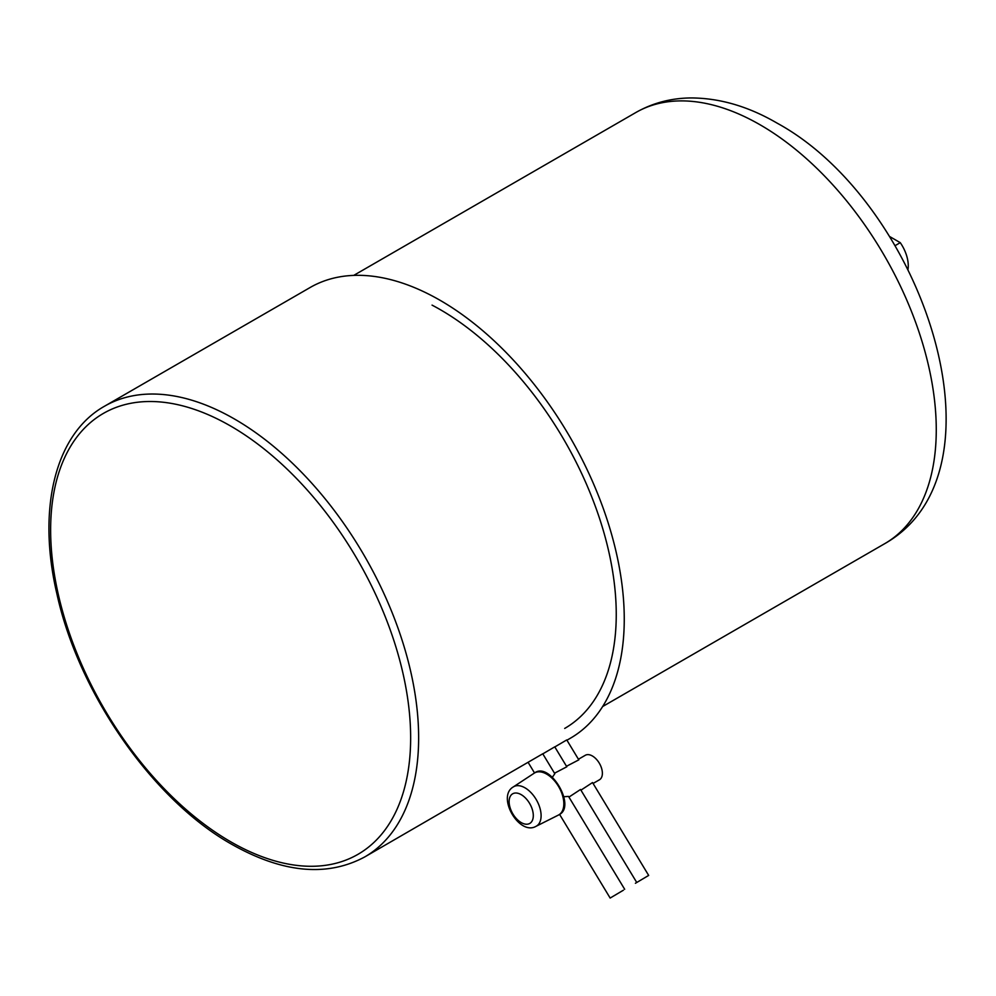 <?xml version="1.0" encoding="UTF-8"?>
<svg xmlns="http://www.w3.org/2000/svg" width="996" height="996" viewBox="0 0 996 996"><rect width="100%" height="100%" fill="white"/><g stroke="black" fill="none" stroke-linecap="round" stroke-linejoin="round"><path stroke-width="1.49" d="M104.53 406.219C55.091 433.932 37.001 509.093 56.859 593.666C78.522 693.291 152.948 800.124 231.807 844.334C282.603 873.006 326.912 877.215 364.748 856.933A260.217 150.247 60 0 0 404.637 648.421A260.217 150.247 60 0 0 234.645 419.104A260.217 150.247 60 0 0 104.53 406.219L310.13 287.508A260.217 150.247 60 0 1 440.244 300.394A260.217 150.247 60 0 1 610.249 529.71A260.217 150.247 60 0 1 570.359 738.235L566.936 740.215M564.695 728.437A248.913 143.71 -120 0 0 611.644 658.02A248.913 143.71 -120 0 0 440.244 309.632A248.913 143.71 -120 0 0 432.052 305.125M889.553 236.475L900.26 242.663L895.118 245.639M908.016 269.231A28.286 16.334 -120 0 0 900.26 242.663M364.748 856.933L542.758 753.785L554.809 773.718L552.394 777.216M635.411 883.278L648.67 875.422L635.411 883.278M623.409 890.2L610.15 898.056L623.409 890.2M542.808 753.86L554.76 746.851L566.811 766.783L554.498 773.207M554.809 746.938L566.761 739.928L578.813 759.861L566.5 766.273M648.67 875.422L592.533 782.557L580.942 790.152M636.668 882.356L580.531 789.479L568.94 797.086M624.679 889.279L568.529 796.414L563.873 796.725M585.063 755.429A14.143 8.167 60 0 1 585.312 755.279A14.143 8.167 60 0 1 599.331 763.235A14.143 8.167 60 0 1 599.692 779.631A14.143 8.167 60 0 1 599.455 779.781A14.143 8.167 60 0 1 599.206 779.918M534.192 773.195A24.215 13.981 60 0 1 534.205 773.182A24.215 13.981 60 0 1 558.395 786.193A24.215 13.981 60 0 1 559.229 814.616A24.215 13.981 60 0 1 558.395 815.089A24.215 13.981 60 0 1 558.258 815.164L559.403 814.504C576.298 806.025 549.829 761.454 534.703 772.871L534.068 773.27M230.636 841.745A254.565 146.972 60 0 1 50.634 529.959A254.565 146.972 60 0 1 230.636 426.039A254.565 146.972 60 0 1 410.651 737.812A254.565 146.972 60 0 1 230.636 841.745M353.742 275.394L635.797 112.548A248.913 143.71 60 0 1 760.259 124.886A248.913 143.71 60 0 1 922.869 344.218A248.913 143.71 60 0 1 884.709 543.679L602.655 706.525M530.046 823.256A17.106 9.873 60 0 1 512.965 814.068A17.106 9.873 60 0 1 512.367 793.986A17.106 9.873 60 0 1 529.461 803.174A17.106 9.873 60 0 1 530.046 823.256M536.01 826.331C519.19 836.055 496.444 796.7 513.239 786.965L513.239 786.965A22.759 13.135 60 0 1 513.264 786.952A22.759 13.135 60 0 1 535.997 799.178A22.759 13.135 60 0 1 536.782 825.883A22.759 13.135 60 0 1 536.01 826.331L558.395 815.089M635.797 112.548C652.729 102.937 671.204 98.069 691.236 97.944C719.959 98.094 748.619 106.51 777.229 123.205C922.333 202.375 1013.044 470.896 884.709 543.679M528.241 762.563L534.528 772.971M559.578 814.392L610.15 898.056M593.081 783.454L599.455 779.781M578.439 759.251L585.312 755.279M513.264 786.952L534.205 773.182"/></g></svg>
